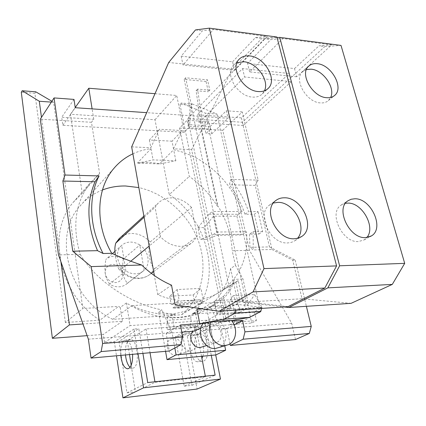 <?xml version="1.0" encoding="UTF-8"?>
<svg xmlns="http://www.w3.org/2000/svg" width="426" height="426" viewBox="0 0 426 426"><rect width="100%" height="100%" fill="white"/><g stroke="black" fill="none" stroke-linecap="round" stroke-linejoin="round"><path stroke-width="0.32" stroke-dasharray="2.13 1.6" d="M230.173 324.66L251.675 323.025L256.431 320.597L234.801 322.21L230.173 324.66L227.228 310.4L245.552 309.191L244.63 304.899L247.714 304.707L251.675 323.025M232.915 313.195L254.487 311.725L262.107 307.694L240.328 309.122L232.915 313.195L234.801 322.21M254.487 311.725L256.431 320.597M306.432 69.529L302.481 71.818C293.386 79.518 306.491 102.458 320.405 102.9C323.675 103.151 326.348 102.357 328.425 100.525L330.651 97.447M345.486 203.298L341.135 205.098C328.233 212.76 342.222 242.863 358.362 241.574L364.171 239.907L366.834 237.522M192.163 313.536L195.513 313.312L192.163 313.536L206.812 308.967L215.881 354.933M174.356 328.377L167.306 329.681L190.741 327.892L198.063 326.582L174.356 328.377L171.912 314.878L175.358 314.649L171.066 314.873L167.535 317.072L179.271 317.386L190.976 315.485L194.634 313.307L193.516 313.568M176.273 355.103L178.148 354.634C185.997 351.812 181.54 337.152 173.249 338.281L171.087 338.846C163.472 341.817 168.041 356.322 176.273 355.103M190.608 350.539L192.525 350.065C200.534 347.179 195.848 332.067 187.376 333.207L185.166 333.782C177.397 336.812 182.19 351.769 190.608 350.539M244.63 304.899L247.644 300.511L242.99 279.014L235.461 265.393L230.604 268.513L239.875 312.279L216.978 313.829L224.119 309.787L221.611 297.556L223.405 296.485L225.934 308.759L230.706 308.451L227.228 310.4M191.226 321.236L190.747 318.712L167.317 320.347L167.775 322.919L167.114 323.318L225.956 318.749L224.119 309.787L225.934 308.759M190.741 327.892L190.273 325.4L166.854 327.141L167.306 329.681M241.42 117.885L243.187 125.489L291.352 81.632L289.217 73.485L242.559 68.565L197.451 114.796L241.42 117.885L289.217 73.485M243.187 125.489L199.107 122.624L244.572 76.973L291.352 81.632M209.816 90.19L197.568 89.114L202.893 125.468L189.629 124.632L191.631 106.399L185.63 77.782L207.542 79.864L209.816 90.19L208.309 91.771L206.051 81.467L207.542 79.864M206.051 81.467L184.186 79.417L190.145 107.964L188.132 126.16L201.365 126.98L196.088 90.711L197.568 89.114M196.088 90.711L208.309 91.771M184.186 79.417L185.63 77.782M190.145 107.964L191.631 106.399M240.328 309.122L233.198 295.708L229.279 301.608L230.706 308.451M247.644 300.511L229.279 301.608M233.198 295.708L254.769 294.504L262.107 307.694M247.714 304.707L254.769 294.504M223.405 296.485C228.001 291.416 231.701 285.718 234.508 279.387L242.99 279.014M224.752 345.837L221.296 328.75L210.353 306.88L206.812 308.967M245.009 214.235L248.603 211.605C244.599 199.975 238.682 189.24 230.849 179.399L229.374 184.778C236.196 193.878 241.409 203.697 245.009 214.235L254.418 214.251L258.055 211.637L248.603 211.605M249.476 234.156L249.918 247.336L253.241 249.94L253.135 231.648L249.476 234.156L258.939 234.039L254.418 214.251M258.939 234.039L262.64 231.547L258.055 211.637M253.135 231.648L262.64 231.547M331.705 44.89L282.875 38.516L270.808 39.613L247.565 63.437L294.504 68.575L296.682 76.781L331.705 44.89L319.005 45.811L324.793 46.556L341.008 45.412M296.682 76.781L249.62 71.909L282.875 38.516M236.984 62.702L233.31 65.386C224.39 74.199 237.815 96.558 252.496 97.08C256.622 97.378 259.924 96.292 262.395 93.826L264.445 90.797M273.423 203.005L269.296 205.199C256.01 214.326 270.324 244.268 287.619 242.932L290.505 242.591L293.163 241.686L295.069 240.583L297.476 238.368M239.875 312.279L245.552 309.191M192.28 103.944L216.93 114.008L205.407 113.183L181.178 103.081L192.28 103.944L191.045 105.254L179.958 104.407L181.178 103.081M230.604 268.513C228.299 281.32 222.947 292.401 214.544 301.757L216.978 313.829M216.93 114.008L260.701 311.816L216.983 314.809L214.374 301.858L215.386 300.724L245.477 298.961L205.407 113.183M165.56 351.328L158.669 312.045L161.955 309.91L172.077 332.61L174.841 347.973M195.513 313.312L198.063 326.582M175.358 314.649L158.669 312.045M172.29 314.979L171.098 315.059L171.912 314.878M190.747 318.712L190.976 315.485M167.535 317.072L167.317 320.347M51.892 101.271L53.612 102.283L82.83 308.488L118.673 306.39L120.249 307.444L126.442 302.945C143.546 313.855 160.996 318.765 178.787 317.684C190.571 316.79 201.029 313.339 210.172 307.327L221.611 297.556M210.353 306.88L218.096 302.668C226.781 296.656 232.25 288.897 234.508 279.387M53.612 102.283L51.344 102.118M120.249 307.444L122.448 321.284L82.985 323.984M60.897 261.686L41.466 117.379M203.681 360.971C211.04 358.223 207.984 333.489 200.417 333.915L198.58 334.346C191.396 337.52 194.496 361.733 202.116 361.317L203.681 360.971M202.845 356.189C205.55 347.802 201.221 334.048 196.082 334.266L194.261 334.698C187.126 337.871 190.198 362.164 197.77 361.749L199.32 361.408L201.956 358.495M120.782 355.39C120.318 347.792 121.506 342.786 124.344 340.363L125.958 339.937C129.493 340.97 131.698 345.763 132.582 354.32M125.494 354.959C125.026 347.387 126.224 342.397 129.089 339.98L130.718 339.554C137.444 339.197 140.127 365.204 133.572 367.968L132.182 368.304L130.047 367.313M190.273 325.4L190.539 321.635M167.114 323.318L166.854 327.141M129.493 354.597L127.278 340.704L146.017 328.936L195.609 325.235L175.246 336.796L184.181 386.201L205.439 376.728L155.016 382.314L135.425 391.84L131.192 365.268M146.017 328.936L150.032 352.733M154.926 381.765L155.016 382.314M205.439 376.728L205.337 376.201M201.541 356.317L195.609 325.235M184.181 386.201L192.004 385.296L182.946 336.173L205.114 323.771L209.501 323.44L215.716 354.949M205.114 323.771L211.285 355.38M142.907 353.383L138.823 328.68L118.976 341.38L126.985 392.815L135.425 391.84M138.029 353.825L133.988 329.037L138.823 328.68M126.442 302.945L130.106 325.618L167.775 322.919M211.951 324.372C220.759 323.227 225.109 339.346 216.743 342.36L214.752 342.855C206.014 344.112 201.509 328.153 209.645 324.969L211.951 324.372M231.27 320.384L220.359 322.237L202.978 323.52M220.359 322.237C228.613 328.936 227.681 344.474 218.639 347.707M200.854 328.111L203.58 327.386C204.901 327.317 204.043 328.403 201.008 330.635C207.531 333.595 208.442 344.735 202.259 346.972M181.78 332.147L166.161 333.372L169.282 350.987M230.003 343.819L226.888 328.6L201.008 330.635M220.423 322.2L231.456 320.597M199.107 122.624L197.451 114.796M242.559 68.565L244.572 76.973M249.62 71.909L247.565 63.437M294.504 68.575L319.005 45.811M172.077 332.61L88.368 339.176M210.535 129.121L208.932 121.698L204.363 126.197L205.939 133.562L210.535 129.121L188.659 127.784L184.208 132.31L62.851 125.308L61.685 117.246L93.773 119.259L91.473 122.278L99.609 173.499L90.418 182.674C75.322 202.196 71.925 226.1 80.226 254.375L58.49 254.892M80.226 254.375C95.27 279.962 129.169 303.434 161.955 309.91M91.473 122.278L40.305 119.168M184.208 132.31L182.69 124.839L187.11 120.254L188.659 127.784M154.995 93.699L176.721 95.488L182.69 124.839L179.554 128.088L189.293 176.423C200.63 184.437 210.002 194.389 217.42 206.285L217.888 205.918L201.562 128.961L201.125 129.387L217.42 206.285M93.773 119.259L92.107 108.875M208.932 121.698L187.11 120.254M179.554 128.088L201.125 129.387M204.363 126.197L210.114 126.559L211.701 133.897L205.939 133.562M201.365 126.98L202.893 125.468M189.629 124.632L188.132 126.16M295.49 339.538L291.672 323.227L249.46 250.318L222.761 130.244L201.562 128.961M249.46 250.318L232.191 250.733C231.313 234.982 226.547 220.04 217.888 205.918M235.461 265.393L232.191 250.733M291.672 323.227L221.296 328.75M222.761 130.244L242.24 111.953L258.188 180.123L255.195 185.358L269.472 246.91L249.918 247.336M255.195 185.358L229.374 184.778M230.849 179.399L255.829 180.06L272.001 249.492L253.241 249.94M238.416 214.273L236.819 216.19L213.532 216.179L204.049 227.575L206.434 239.3L217.526 235.269L240.951 234.971L242.841 234.289L246.537 231.717C248.582 256.244 240.759 275.595 223.064 289.781L195.806 157.732C217.808 169.905 233.224 187.85 242.048 211.578L238.416 214.273L208.921 214.219L212.414 211.472L216.712 232.037L213.154 234.657L242.841 234.289M213.532 216.179L217.526 235.269M206.434 239.3L200.284 239.396L213.154 234.657M208.921 214.219L197.92 227.622L200.284 239.396M197.92 227.622L204.049 227.575M277.081 37.632L264.541 38.809L270.808 39.613M181.183 56.168L232.591 61.797L234.604 70.354L183.036 65.013L181.183 56.168L202.398 30.816L213.426 29.447L183.036 65.013M234.604 70.354L267.251 36.476L213.426 29.447M232.591 61.797L255.403 37.632L267.251 36.476M200.768 308.61L212.872 305.985L235.961 309.052L261.841 307.364L237.969 304.425L221.547 307.865L197.014 309.425M235.961 309.052L235.706 310.128M261.575 308.419L261.841 307.364M216.983 314.809L194.528 327.482L195.981 335.108L225.956 318.749M194.528 327.482L236.909 324.255L260.701 311.816M236.909 324.255L191.045 105.254M179.958 104.407L222.324 312.018L245.477 298.961M215.386 300.724L193.164 313.967C223.117 281.139 208.98 220.764 169.244 194.591L189.293 176.423M222.324 312.018L193.164 313.967M99.609 173.499L82.255 193.287L70.466 114.259L155.011 119.754L169.244 194.591M155.011 119.754L176.721 95.488M70.466 114.259L75.232 107.501M82.255 193.287L73.32 202.228C46.45 232.479 58.421 293.674 99.828 320.198L118.673 306.39M99.828 320.198L65.38 322.498L82.83 308.488M65.38 322.498L34.895 93.305L35.795 91.819M34.895 93.305L21.3 92.266M122.448 321.284L103.305 334.426L87.122 335.656M133.988 329.037L114.328 341.758L104.519 342.557L103.305 334.426M104.519 342.557L130.106 325.618M114.328 341.758L116.479 355.779M209.501 323.44L187.19 335.826L197.105 389.044M192.004 385.296L215.141 375.114M126.985 392.815L147.731 382.564M127.278 340.704L118.976 341.38M182.946 336.173L175.246 336.796M195.981 335.108L187.19 335.826M223.064 289.781L238.256 280.532L242.932 302.343L302.023 298.743L292.715 260.158L272.001 249.492M351.083 303.333L302.023 298.743M242.932 302.343L284.02 306.933M269.472 246.91L295.181 260.078L292.715 260.158M226.888 328.6L234.092 324.82M223.996 321.934L224.374 321.731L221.547 307.865M237.969 304.425L212.872 305.985M166.161 333.372L180.459 324.969M224.374 321.731L231.92 321.177M173.499 148.786L182.349 130.585L172.003 141.176L173.499 148.786L191.62 149.622L192.994 156.31L195.806 157.732L187.722 118.588L242.373 122.262L324.793 46.556M187.722 118.588L264.541 38.809M172.003 141.176L149.388 140.021L159.345 129.232L150.82 147.742L149.388 140.021M182.349 130.585L159.345 129.232M74.002 99.412L61.685 117.246M62.851 125.308L75.258 107.709M211.701 133.897L228.059 118.3L146.677 112.656M210.114 126.559L226.355 110.765L228.059 118.3M242.24 111.953L226.355 110.765M295.181 260.078L306.385 306.315M258.188 180.123L255.829 180.06L242.373 122.262M123.316 259.013C122.432 265.542 122.267 270.244 122.81 273.125C121.405 267.656 118.018 264.738 112.65 264.36C107.421 265.063 104.961 268.199 105.27 273.774C106.676 279.328 110.094 282.278 115.537 282.608C120.766 281.815 123.189 278.652 122.81 273.125C123.21 276.107 124.706 279.509 127.289 283.338L144.148 270.26C151.012 264.067 148.599 250.632 139.803 245.041L123.316 259.013C120.414 257.112 117.347 256.186 114.109 256.234C110.877 256.345 108.092 257.437 105.765 259.498L112.405 253.614M114.999 251.313L121.692 245.381C124.078 243.267 126.943 242.165 130.276 242.08C133.615 242.059 136.794 243.049 139.803 245.041L144.148 270.26L143.578 270.776C141.341 272.645 138.684 273.652 135.606 273.796C132.22 273.891 128.971 272.933 125.872 270.909L109.588 284.115C112.57 286.038 115.707 286.938 118.987 286.82C121.969 286.655 124.552 285.665 126.735 283.838L127.289 283.338M193.202 294.946L200.934 288.375L177.147 289.552L169.697 296.214L193.202 294.946L194.767 303.078L171.199 304.478L176.641 302.082L179.17 300.452C171.998 299.595 164.857 297.678 157.748 294.701L154.377 275.585M169.697 296.214L171.199 304.478M242.048 211.578L212.414 211.472M236.819 216.19L239.433 225.535L240.951 234.971M216.712 232.037L246.537 231.717M131.661 146.858L150.82 147.742M191.62 149.622L232.41 69.113L168.701 62.473M255.403 37.632L261.761 38.452L276.921 37.009M232.41 69.113L261.761 38.452M195.486 29.927L202.398 30.816M175.161 304.968L239.907 301.091L235.882 282.182L220.721 291.411C215.396 294.904 209.501 297.465 203.037 299.095L200.417 300.708L194.767 303.078M288.013 306.672L239.907 301.091M102.453 189.98C93.635 193.409 86.121 198.788 79.923 206.115C52.222 235.908 68.852 299.079 112.762 319.335L181.551 314.745C201.881 298.28 208.058 268.444 198.702 241.861C189.298 215.242 165.442 193.463 138.849 187.578M181.551 314.745L203.388 301.427L199.741 304.132C191.258 309.878 181.513 313.147 170.506 313.957C157.695 314.745 144.899 311.96 132.113 305.602L112.762 319.335M132.113 305.602L203.388 301.427M187.174 307.135L179.921 308.051L172.663 308.03L174.239 307.029L188.787 306.134L187.174 307.135L172.663 308.03M174.239 307.029L181.625 306.981L188.787 306.134M192.738 300.756L182.317 300.761L200.156 299.739L190.071 300.91M182.317 300.761L176.641 302.082M200.417 300.708L200.156 299.739M238.256 280.532L235.882 282.182M137.673 163.147L153.078 159.894L175.853 160.762L159.83 163.93L137.673 163.147L137.614 162.828L148.605 162.317L159.771 163.621L173.68 149.707L183.452 152.38L192.994 156.31L220.721 291.411M159.83 163.93L159.771 163.621M109.588 284.115C107.096 280.233 105.653 276.788 105.27 273.774C104.748 270.856 104.913 266.101 105.765 259.498M125.872 270.909L121.692 245.381C114.589 251.324 116.761 265.217 125.872 270.909M154.862 268.486L197.286 236.238L191.551 207.499L150.165 241.984C147.066 248.869 150.298 267.485 154.862 268.486L150.405 274.056L151.326 273.359M191.551 207.499C185.821 201.37 179.208 198.159 171.726 197.861C166.358 197.845 161.853 199.586 158.211 203.09L155.091 207.265L160.464 236.728C166.481 243.102 173.323 246.308 180.997 246.356C185.523 246.223 189.41 244.828 192.659 242.165L197.286 236.238M177.147 289.552L179.17 300.452M203.037 299.095L200.934 288.375M175.853 160.762L173.68 149.707M132.891 153.813C138.583 151.171 144.616 149.457 150.996 148.674L137.614 162.828M150.996 148.674L153.078 159.894M157.748 294.701L171.529 285.164M160.464 236.728L149.164 246.058M130.798 261.213L120.553 269.674L118.747 268.923C117.049 265.068 115.931 260.414 115.382 254.961M144.084 217.249L155.091 207.265M120.553 269.674C126.005 275.43 132.305 278.258 139.44 278.157C143.663 277.944 147.316 276.58 150.405 274.056C146.933 276.836 142.923 278.311 138.375 278.482C130.574 278.455 124.03 275.265 118.742 268.923M150.165 241.984C144.946 236.425 138.849 233.586 131.868 233.48C127.417 233.56 123.54 234.95 120.239 237.649M192.525 350.065L178.148 354.634M185.166 333.782L171.087 338.846M328.425 100.525L334.117 95.85M302.481 71.818L308.52 66.323M364.171 239.907L370.322 236.515M341.135 205.098L348.01 200.763M210.172 307.327L218.096 302.668M200.417 333.915L196.082 334.266M202.116 361.317L197.77 361.749M132.182 368.304L128.119 368.708M130.718 339.554L125.958 339.937M228.134 344.804L226.302 345.364M216.743 342.36L206.679 345.561M209.645 324.969L200.848 328.137M262.395 93.826L267.597 88.949M233.31 65.386L238.89 59.528M295.069 240.583L300.554 237.191M269.296 205.199L275.691 200.625M73.32 202.228L90.418 182.674M126.735 283.838L143.578 270.776M153.669 271.591L192.659 242.165M236.67 281.655L199.741 304.132M113.705 168.611L79.923 206.115M143.887 216.126L158.211 203.09"/><path stroke-width="0.64" d="M330.651 97.447C335.603 87.873 323.222 69.997 311.172 69.182L306.432 69.529M366.834 237.522C376.014 227.25 362.175 202.456 347.829 203.106L345.486 203.298M174.841 347.973L176.082 354.885L167.019 359.645L215.881 354.933L225.642 350.236L224.752 345.837M176.082 354.885L225.642 350.236M211.12 321.854L231.27 320.384C238.209 327.823 236.536 341.753 228.134 344.804L225.056 345.55C214.752 347.046 205.641 331.529 211.12 321.854L202.978 323.52C195.71 332.52 204.576 350.092 215.599 348.441L226.302 345.364M317.248 63.708C331.353 64.624 344.277 87.756 334.74 95.339C332.658 97.176 329.974 97.959 326.683 97.698C312.689 97.197 299.403 74.033 308.52 66.323C310.735 64.204 313.648 63.33 317.248 63.708M354.736 198.777C371.062 198.047 384.918 228.48 371.35 235.951L365.513 237.612C349.283 238.864 335.065 208.447 348.01 200.763L351.141 199.256L354.736 198.777M264.445 90.797C269.658 80.626 256.969 62.691 243.997 61.765L236.984 62.702M297.476 238.368C307.758 227.324 293.631 201.711 277.853 202.371L273.423 203.005M167.019 359.645L165.56 351.328M51.344 102.118L39.293 101.255L22.163 90.759L35.795 91.819L51.892 101.271M82.985 323.984L69.411 324.916L60.897 261.686M41.466 117.379L39.293 101.255M201.956 358.495L202.845 356.189M132.582 354.32C132.821 361.685 131.554 366.392 128.78 368.447L127.406 368.783C123.982 367.883 121.777 363.415 120.782 355.39M130.047 367.313C127.64 364.906 126.123 360.79 125.494 354.959M150.032 352.733L154.926 381.765M205.337 376.201L201.541 356.317M211.285 355.38L215.141 375.114L147.731 382.564L142.907 353.383M215.716 354.949L220.476 379.071L143.578 387.809L138.029 353.825M260.813 311.443L234.966 313.206L224.012 319.202L249.498 317.37L260.813 311.443L261.575 308.419M206.679 345.561L200.316 347.451C192.696 348.575 187.168 335.715 193.292 331.242L200.854 328.111M193.292 331.242L181.78 332.147M224.012 319.202L199.373 323.755L203.058 323.483M231.456 320.597L249.498 317.37M91.057 358.085L169.282 350.987L180.986 344.634L101.154 351.588L91.057 358.085L88.368 339.176L58.49 254.892L40.305 119.168L54.059 97.921L65.024 175.027L62.872 181.023L72.755 251.202L91.217 266.607L102.618 343.51L101.154 351.588M92.107 108.875L88.8 88.241L154.995 93.699M306.385 306.315L311.257 326.407L309.303 333.457L295.49 339.538L230.333 345.449L230.003 343.819M309.303 333.457L243.134 339.224L230.333 345.449M279.749 37.382L339.613 265.787L404.7 263.348L341.008 45.412L279.749 37.382L277.081 37.632M404.7 263.348L392.298 284.398L327.834 287.87L339.613 265.787M284.02 306.933L288.908 307.481L351.083 303.333L392.298 284.398M288.908 307.481L327.834 287.87M249.631 55.934C264.573 56.967 277.757 79.63 268.279 88.31C265.803 90.781 262.485 91.856 258.332 91.542C243.544 90.956 229.939 68.362 238.89 59.528C241.505 56.669 245.088 55.471 249.631 55.934M284.296 197.797C301.885 197.068 315.964 227.548 301.805 236.419L298.317 238.134L294.307 238.768C276.889 240.067 262.347 209.789 275.691 200.625C278.114 198.713 280.979 197.77 284.296 197.797M235.706 310.128L234.966 313.206M75.232 107.501L88.8 88.241M69.411 324.916L52.377 338.303L21.3 92.266L22.163 90.759M52.377 338.303L87.122 335.656M116.479 355.779L122.938 397.847L143.578 387.809M122.938 397.847L197.105 389.044L220.476 379.071M131.192 365.268L129.493 354.597M311.257 326.407L244.955 331.843L243.134 339.224M234.092 324.82L242.527 320.395L244.955 331.843M180.986 344.634L182.663 336.95L180.459 324.969L199.735 323.547L197.014 309.425L200.768 308.61M199.735 323.547L199.373 323.755M231.92 321.177L242.527 320.395M182.663 336.95L102.618 343.51M95.035 181.748L99.056 175.927C88.187 197.35 89.242 227.372 103.097 253.507L97.527 250.664C86.952 225.705 86.121 202.733 95.035 181.748L62.872 181.023M97.527 250.664L72.755 251.202M99.056 175.927L65.024 175.027M146.677 112.656L75.258 107.709L74.002 99.412L54.059 97.921M209.352 28.153L263.976 268.614L336.588 265.899L276.921 37.009L209.352 28.153L195.486 29.927L168.701 62.473L131.661 146.858L132.891 153.813C125.462 157.295 119.067 162.226 113.705 168.611C96.398 188.718 94.694 223.975 111.729 253.3L103.097 253.507M336.588 265.899L324.841 288.029L253.071 291.895L263.976 268.614M91.217 266.607L141.629 264.993C150.655 273.748 160.618 280.473 171.529 285.164L175.161 304.968L219.118 311.225L288.013 306.672L324.841 288.029M219.118 311.225L253.071 291.895M138.849 187.578L125.638 185.997C117.533 185.843 109.807 187.168 102.453 189.98M141.629 264.993C130.707 261.394 120.739 257.496 111.729 253.3M112.405 253.614L114.999 251.313M154.377 275.585L132.891 153.813M149.164 246.058L130.798 261.213M115.382 254.961C114.589 250.536 114.711 246.59 115.75 243.134L144.084 217.249M120.239 237.649L116.176 242.559M334.117 95.85L334.74 95.339M370.322 236.515L371.35 235.951M128.119 368.708L127.406 368.783M200.848 328.137L199.033 328.792M267.597 88.949L268.279 88.31M300.554 237.191L301.805 236.419M151.326 273.359L153.669 271.591M115.75 243.129L119.168 238.624L143.887 216.126"/></g></svg>
